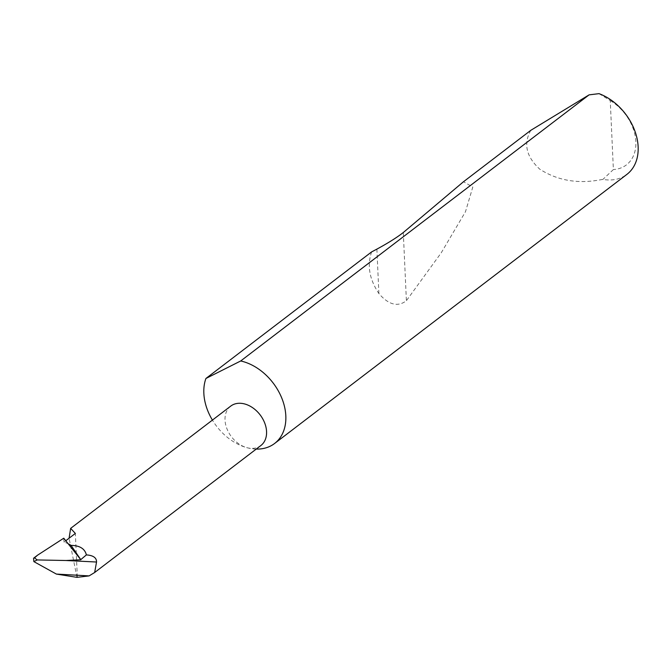 <?xml version="1.0" encoding="UTF-8"?>
<svg xmlns="http://www.w3.org/2000/svg" width="671" height="671" viewBox="0 0 671 671"><rect width="100%" height="100%" fill="white"/><g stroke="black" fill="none" stroke-linecap="round" stroke-linejoin="round"><path stroke-width="0.5" stroke-dasharray="3.35 2.52" d="M530.803 130.325C523.229 143.795 526.249 156.771 539.861 169.26C556.628 179.912 575.542 183.636 596.603 180.449L602.919 179.4A48.983 35.588 -127.4 0 0 626.882 174.393M256.23 449.084A48.983 35.588 52.6 0 1 246.785 447.641A48.983 35.588 52.6 0 1 212.413 420.096M371.633 251.902C366.945 265.372 369.36 279.262 378.897 293.554C388.626 304.869 397.794 307.251 406.391 300.717L441.258 252.766L465.464 211.759L472.803 187.033L463.476 181.749M230.732 406.106A24.819 18.033 -127.4 0 0 226.89 428.643A24.819 18.033 -127.4 0 0 246.785 447.641A24.819 18.033 -127.4 0 0 260.86 445.544M76.972 577.354L69.088 538.217M68.652 543.996A24.819 18.033 -127.4 0 0 63.946 542.151L63.762 538.209M65.875 540.675L63.946 542.151M77.333 577.077L75.353 533.437M599.027 93.646L610.241 100.566L613.378 169.553L602.919 179.4M610.241 100.566A41.141 29.893 52.6 0 1 635.856 141.673A41.141 29.893 52.6 0 1 613.378 169.553M376.884 249.126L378.897 293.554M403.296 232.518L406.391 300.717"/><path stroke-width="1.01" d="M212.413 420.096A48.983 35.588 52.6 0 1 205.922 378.478L371.633 251.902L376.884 249.126C388.274 242.936 397.073 237.4 403.296 232.518L463.476 181.749L530.803 130.325L589.088 94.863L240.696 360.973A48.983 35.588 52.6 0 1 242.877 361.51A48.983 35.588 52.6 0 1 282.147 399.019A48.983 35.588 52.6 0 1 274.565 443.506A48.983 35.588 52.6 0 1 256.23 449.084M274.565 443.506L626.882 174.393A48.983 35.588 -127.4 0 0 635.219 131.977A48.983 35.588 -127.4 0 0 599.027 93.646L589.088 94.863M96.532 562.021C96.632 557.76 93.252 555.387 86.383 554.9C84.865 548.702 79.757 545.531 71.051 545.38L80.856 559.765L65.976 560.503L96.532 562.021L94.661 572.497L260.86 445.544A24.819 18.033 -127.4 0 0 264.701 423.007A24.819 18.033 -127.4 0 0 244.806 404.001A24.819 18.033 -127.4 0 0 230.732 406.106L70.64 528.379L75.353 533.437L65.875 540.675M69.088 538.217L70.64 528.379M80.847 559.572L86.383 554.9M37.24 559.941L33.86 561.61L33.55 558.238L34.523 557.92L37.24 559.941L65.976 560.503M34.523 557.92L37.467 555.244L63.762 538.209L80.856 559.765M37.467 555.244L33.55 558.238M71.051 545.38A24.819 18.033 -127.4 0 0 68.652 543.996M94.661 572.497L89.109 575.894L76.972 577.354L56.372 574.074L33.86 561.61M89.109 575.894L56.372 574.074M240.696 360.973L205.922 378.478"/></g></svg>
